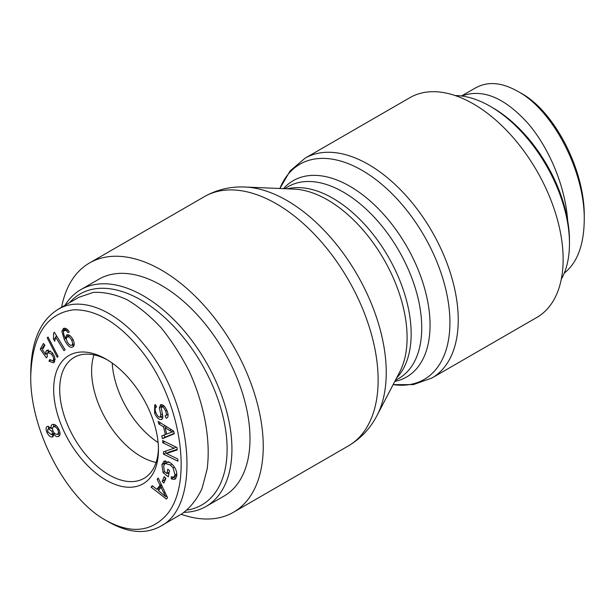 <?xml version="1.0" encoding="UTF-8"?>
<svg xmlns="http://www.w3.org/2000/svg" width="615" height="615" viewBox="0 0 615 615"><rect width="100%" height="100%" fill="white"/><g stroke="black" fill="none" stroke-linecap="round" stroke-linejoin="round"><path stroke-width="0.92" d="M431.961 377.987L536.864 317.425A126.898 73.262 -120 0 0 563.14 259.33A126.898 73.262 -120 0 0 507.752 131.633A126.898 73.262 -120 0 0 409.967 97.631L305.063 158.201L290.088 170.947L279.863 188.513A124.253 71.74 60 0 1 377.848 181.125A124.253 71.74 60 0 1 449.926 322.544A124.253 71.74 60 0 1 393.116 384.644L413.434 384.59L431.961 377.987A126.898 73.262 -120 0 0 458.237 319.9A126.898 73.262 -120 0 0 402.848 192.195A126.898 73.262 -120 0 0 305.063 158.201M181.156 514.294A143.933 83.102 -120 0 0 233.431 512.272A143.933 83.102 -120 0 0 263.243 446.39A143.933 83.102 -120 0 0 200.421 301.542A143.933 83.102 -120 0 0 89.506 262.982A143.933 83.102 -120 0 0 61.615 307.246M158.101 442.569A69.833 40.321 60 0 1 112.207 363.081A69.833 40.321 60 0 0 158.101 442.569M569.467 243.517L569.467 240.734A108.586 62.692 -120 0 0 492.684 107.74L490.278 106.349A111.992 64.66 60 0 1 569.467 243.517A111.992 64.66 60 0 1 561.28 279.287M455.2 95.563A111.992 64.66 60 0 1 490.278 106.349L492.684 107.74M475.234 88.122C487.28 81.218 501.233 82.179 517.1 90.997C552.747 109.37 584.88 171.539 584.25 219.578L584.25 216.126C584.819 169.479 553.769 110.054 520.136 92.696M567.653 220.516C565.346 187.183 549.887 149.153 528.316 123.753C504.738 97.585 482.544 88.345 461.75 96.025M584.25 219.578C583.989 244.885 577.316 262.751 564.232 273.175M91.612 370.937A69.833 40.321 60 0 1 93.98 354.87A69.833 40.321 60 0 0 91.612 370.937A69.833 40.321 60 0 0 156.095 462.457A69.833 40.321 60 0 1 91.612 370.937M69.572 302.657A121.785 70.318 60 0 1 202.666 365.648A121.785 70.318 60 0 1 187.26 510.027M184.262 512.326A125.191 72.278 -120 0 0 206.002 506.476A125.191 72.278 -120 0 0 206.002 361.92A125.191 72.278 -120 0 0 80.811 289.642A125.191 72.278 -120 0 0 65.029 305.278M80.811 289.642L98.877 279.21A125.191 72.278 60 0 1 224.068 351.488A125.191 72.278 60 0 1 224.068 496.051L206.002 506.476M158.439 448.089A69.833 40.321 60 0 1 143.995 478.355A69.833 40.321 60 0 1 74.161 438.034A69.833 40.321 60 0 1 74.161 357.4A69.833 40.321 60 0 1 107.594 360.029M158.462 449.865A74.092 42.781 -120 0 0 106.064 359.122A74.092 42.781 -120 0 0 53.674 389.364A74.092 42.781 -120 0 0 106.064 480.115A74.092 42.781 -120 0 0 158.462 449.865M106.064 520.451L105.988 520.413C66.005 498.68 29.728 429.631 30.75 375.811C32.234 335.498 46.494 313.504 73.531 309.829C95.217 309.322 116.904 321.829 138.598 347.36C181.24 397.267 195.232 486.319 164.858 516.7C149.383 532.213 129.788 533.466 106.064 520.451M66.697 328.987L63.668 331.131C63.137 332.238 63.66 334.552 65.236 338.065L66.927 334.844C69.134 334.499 71.202 336.174 73.139 339.857C74.792 343.808 74.553 346.237 72.424 347.129C69.972 348.029 67.243 345.43 64.221 339.326L61.861 331.231L63.806 328.333C65.759 327.91 67.573 329.14 69.257 332.008L67.919 332.584L66.474 330.778L64.267 330.34L64.629 328.226M66.443 335.044L66.927 334.844M72.993 346.898L73.454 346.537M63.16 328.595L63.806 328.333M58.071 356.454L57.272 357.361L47.232 337.912L48.032 337.005L58.071 356.454M58.809 436.319L58.11 436.581C56.495 436.881 54.973 435.912 53.528 433.69L52.337 436.996C50.368 437.227 48.562 435.681 46.925 432.353C45.587 428.909 45.833 426.902 47.663 426.318L51.26 428.547C50.753 426.126 51.26 424.742 52.775 424.396C55.089 424.127 57.187 425.903 59.078 429.716C60.601 433.606 60.278 435.889 58.11 436.581L59.355 435.866M52.836 436.804L53.228 436.481M47.101 426.533L47.663 426.318M52.121 424.642L52.775 424.396M157.14 479.377L158.216 478.009L167.549 497.666L166.457 499.065L151.067 487.149L152.22 485.673L156.817 489.356L160.015 485.266L157.14 479.377L158.493 478.601M166.988 473.55L167.764 469.184L169.448 470.521L168.318 476.81L163.06 472.627L161.937 464.717L164.059 461.081L170.578 462.895C175.26 466.87 177.289 471.313 176.659 476.233L174.898 479.4L171.347 478.954L171.201 476.817L173.807 477.132L175.044 474.965L173.092 467.854L170.332 465.025L165.181 463.364L163.659 465.947L164.359 471.459L166.988 473.55L169.125 472.312M156.564 406.984C154.865 407.514 154.673 409.482 155.987 412.88C157.34 415.871 158.67 417.316 159.977 417.201L160.807 414.771L159.331 407.653L160.915 404.639C163.121 404.562 165.143 406.584 166.996 410.72C168.695 415.11 168.433 417.616 166.204 418.231L165.12 415.901C166.596 415.471 166.765 413.849 165.604 411.02C164.29 408.114 163.09 406.769 161.999 406.992L161.199 407.868L162.775 415.963C162.983 418.185 162.414 419.384 161.084 419.545C158.739 419.622 156.571 417.5 154.588 413.203L154.657 404.977L155.472 404.678L156.564 406.984L156.118 407.184L156.541 406.938M159.977 417.201L162.76 415.686M160.284 404.855L160.915 404.639M166.903 417.977L167.457 417.516M165.12 415.901L168.033 414.272M163.898 405.892L161.653 407.107L164.067 405.716M161.791 419.307L162.322 418.83M158.816 423.958L158.17 421.367L173.638 431.092L174.299 433.736L162.46 438.656L161.768 435.874L165.389 434.528L163.467 426.779L158.816 423.958L160.63 422.912M162.791 442.738L162.652 440.555L177.059 447.574L177.212 449.919L166.488 453.501L177.804 459.013L177.943 461.196L163.536 454.178L163.382 451.833L174.107 448.25L162.791 442.738L164.782 441.593M162.199 481.368L164.22 476.687L165.881 478.409L163.851 483.09L162.199 481.368L164.605 479.984L165.473 477.978M54.627 361.658L53.582 362.812L48.985 361.228L49.654 359.598L52.775 360.767L53.313 360.182C54.028 358.568 53.405 356.562 51.452 354.155L47.824 352.518L47.155 353.248L47.294 356.769L46.371 357.861L40.282 349.182L43.388 343.493L44.918 345.223L42.427 349.789L45.587 354.363L45.948 351.28L46.848 350.312L52.114 352.495L54.689 356.869L54.627 361.658M54.404 332.331L65.113 349.812L63.922 350.635L55.581 337.012L54.758 341.225L53.49 339.157L53.636 332.861L54.404 332.331M71.525 345.292C72.816 344.815 72.885 343.185 71.732 340.403C70.41 337.789 69.018 336.628 67.558 336.912C66.205 337.443 66.051 338.973 67.097 341.525C68.511 344.208 69.979 345.461 71.525 345.292L73.931 343.9M67.558 336.912L69.787 335.582L67.558 336.912M66.581 337.827L66.389 337.404M73.915 345.845L71.87 345.146M65.236 338.065L67.642 336.674L67.904 334.775M66.474 330.778L67.835 329.994M67.919 332.584L69.164 331.862M47.232 337.912L48.208 337.343M50.499 427.61L48.685 428.663C47.578 429.055 47.386 430.185 48.101 432.053L51.245 434.667C52.398 434.298 52.598 433.16 51.837 431.246L48.324 428.801L50.73 427.41M52.667 427.748L51.26 428.547M51.245 434.667L54.274 432.96M56.019 425.472L53.828 426.733C52.383 427.233 52.129 428.678 53.067 431.054C54.189 433.337 55.535 434.398 57.087 434.236C58.51 433.783 58.771 432.353 57.872 429.954C56.734 427.648 55.388 426.572 53.828 426.733L55.957 425.426M57.087 434.236L59.978 432.66M53.528 433.69L54.458 433.152M59.724 435.243L57.426 434.129M53.59 426.772L53.651 424.358M48.577 428.647L48.631 426.356M53.62 435.566L51.737 434.467M165.735 496.659L161.045 487.341L158.447 490.662L165.735 496.659L166.788 496.051M163.805 493.092L165.035 492.377M161.045 487.341L162.306 486.619M160.015 485.266L161.307 484.52M156.817 489.356L159.224 487.964L161.537 485.012M151.067 487.149L152.804 486.142M158.962 490.009L157.563 488.925M168.825 461.704L165.181 463.364M173.092 467.854L174.429 467.085M173.807 477.132L176.789 475.226M171.347 478.954L173.73 477.179M175.959 478.278L173.761 477.563M164.22 464.363L165.389 460.689M163.06 472.627L164.659 471.705M168.841 473.911L167.787 473.081M155.733 407.468L155.818 405.4M162.668 418.123L160.492 416.993M168.103 415.74L167.549 414.556M159.331 407.653L161.737 406.261L161.845 404.701M161.822 407.007L161.737 406.261M160.807 414.771L162.391 413.864M172.515 432.084L165.112 427.771L166.673 434.052L173.714 431.392M169.64 430.585L171.301 429.624M165.112 427.771L166.803 426.795M163.467 426.779L165.197 425.788M165.389 434.528L166.611 433.821M166.296 427.087L166.112 426.364M162.46 438.656L164.866 437.273L164.29 434.936M174.206 433.391L164.866 437.273M174.107 448.25L176.09 447.105M163.536 454.178L165.942 452.786L165.827 451.018M166.911 453.255L165.942 452.786M166.488 453.501L168.902 452.11L177.174 449.342M165.012 480.407L164.605 479.984M48.985 361.228L50.545 360.329M54.612 361.689L52.59 360.859M47.993 352.972L48.362 349.889M45.587 354.363L47.024 353.533M40.282 349.182L42.689 347.79L44.403 344.654M43.15 348.451L42.689 347.79M50.522 351.004L47.824 352.518M53.636 332.861L54.443 332.392M56.188 336.659L56.357 335.513M53.49 339.157L55.535 337.981M55.581 337.012L56.834 336.29M57.802 309.453L78.881 297.283L93.326 292.402C103.997 291.879 115.205 294.293 126.944 299.636C138.736 306.593 150.16 316.002 161.207 327.88C171.777 340.933 181.148 355.493 189.312 371.545C204.357 404.401 210.922 440.371 207.132 469.176L202.02 488.571C196.808 499.649 189.943 508.175 181.433 514.132L162.706 524.941M109.07 522.189C128.412 533.005 145.517 534.404 160.392 526.371C202.666 505.53 192.741 401.072 143.072 343.439C115.751 309.829 80.434 295.369 57.841 309.553C40.313 320.415 31.28 341.34 30.75 372.329L30.75 375.811M396.59 377.971A110.715 63.922 -120 0 0 411.158 333.868A110.715 63.922 -120 0 0 368.708 228.995A110.715 63.922 -120 0 0 287.397 188.836M245.185 187.022L294.201 189.128A112.437 64.913 60 0 1 407.099 337.62A112.437 64.913 60 0 1 399.742 371.937L377.057 415.433A140.481 81.111 -120 0 0 386.243 372.559A140.481 81.111 -120 0 0 245.185 187.022C230.571 186.36 216.972 189.566 204.388 196.654A143.933 83.102 60 0 1 315.303 235.214A143.933 83.102 60 0 1 378.125 380.062A143.933 83.102 60 0 1 348.321 445.944L233.431 512.272M284.576 188.713L288.097 186.676A110.715 63.922 60 0 1 373.42 216.342A110.715 63.922 60 0 1 421.744 327.757A110.715 63.922 60 0 1 398.812 378.44L395.291 380.477M394.792 381.438A113.36 65.451 -120 0 0 430.054 325.12A113.36 65.451 -120 0 0 373.374 203.888A113.36 65.451 -120 0 0 283.492 188.667M71.732 340.403L73.039 339.649M61.861 331.231L64.267 329.84M64.221 339.326L66.528 337.996M51.837 431.246L52.89 430.631M57.872 429.954L58.909 429.355M46.925 432.353L47.978 431.745M170.332 465.025L171.931 464.094M175.044 474.965L176.812 473.942M161.937 464.717L164.351 463.326M154.588 413.203L155.833 412.481M165.604 411.02L166.826 410.313M45.948 351.28L48.101 350.035M51.452 354.155L52.821 353.356M53.313 360.182L55.158 359.122M377.057 415.433C370.322 428.424 360.744 438.595 348.321 445.944M204.388 196.654L89.506 262.982M461.504 95.986L475.218 88.068M66.674 328.948L64.267 330.34M55.181 359.383L52.775 360.767M109.001 522.15L105.988 520.413"/></g></svg>
